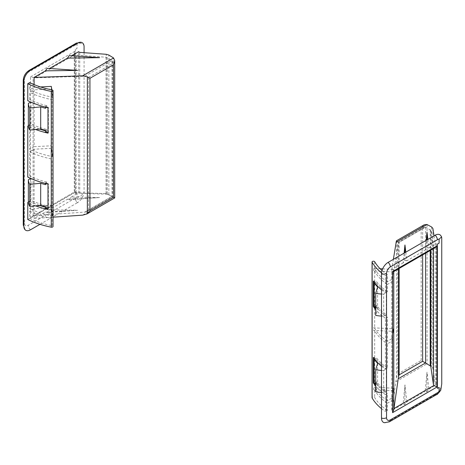 <?xml version="1.0" encoding="UTF-8"?>
<svg xmlns="http://www.w3.org/2000/svg" width="465" height="465" viewBox="0 0 465 465"><rect width="100%" height="100%" fill="white"/><g stroke="black" fill="none" stroke-linecap="round" stroke-linejoin="round"><path stroke-width="0.35" stroke-dasharray="2.33 1.74" d="M426.882 391.838L428.916 389.129L426.998 372.14L425.179 391.286L426.882 391.838L426.998 372.14M406.869 401.859L404.951 384.863L403.132 404.015L404.841 404.567L406.869 401.859L425.179 391.286M428.916 389.129L436.304 384.863L435.199 384.183L432.88 368.274L431.677 366.711L421.18 360.462L397.645 374.046L396.447 377.714L391.786 410.566L403.132 404.015M404.841 404.567L404.951 384.863M427.87 239.423L428.916 248.031L426.882 247.671L425.179 250.187L426.173 240.399M426.882 247.671L426.94 239.957M436.182 394.814A4.051 2.342 60 0 1 435.135 394.773A9.376 5.411 120 0 0 441.75 383.84M435.135 394.773L388.112 421.9A9.352 5.4 120 0 1 384.369 422.72M440.547 235.313A9.376 5.411 -60 0 1 441.75 238.499M428.916 248.031L436.304 243.765L436.304 384.863M405.823 252.152L406.869 260.76L425.179 250.187M406.869 260.76L404.841 260.394L403.132 262.917L404.126 253.129M391.786 279.349L387.357 281.906L387.357 274.693L385.439 275.797L385.439 292.77L387.357 291.665L387.357 284.452L391.786 281.895L393.291 271.961L393.291 269.415L391.786 279.349L391.786 269.468L403.132 262.917M391.786 281.895L391.786 338.747L387.357 341.304L387.357 317.118L385.439 318.229L385.439 369.14L387.357 368.03L387.357 343.85L391.786 341.293L391.786 398.145L387.357 400.702L387.357 393.489L385.439 394.593L385.439 411.566L387.357 410.461L387.357 403.248L391.786 400.691L391.786 410.566M404.841 260.394L404.893 252.687M391.786 341.293L393.291 331.359L373.523 330.365A1.349 0.779 180 0 1 374.685 330.888A68.797 39.723 0 0 0 387.357 343.85M393.291 331.359L393.291 328.813L373.523 327.819L373.523 330.365M393.291 328.813L391.786 338.747M387.357 341.304A68.797 39.723 180 0 1 374.685 328.342A1.349 0.779 0 0 0 373.523 327.819M391.786 269.468L393.373 259.336M396.413 240.829L397.645 241.521L397.645 374.046M391.786 400.691L393.291 390.757L393.291 388.211L391.786 398.145M387.357 291.665A68.797 39.723 180 0 1 376.679 281.703L376.679 283.4A68.797 39.723 0 0 0 386.293 292.619L386.293 314.677A68.797 39.723 180 0 1 376.679 305.464L376.679 307.162A68.797 39.723 0 0 0 387.357 317.118M393.291 271.961L373.523 270.967A1.349 0.779 180 0 1 374.685 271.49A68.797 39.723 0 0 0 387.357 284.452M387.357 281.906A68.797 39.723 180 0 1 374.685 268.944A1.349 0.779 0 0 0 373.523 268.421L380.155 268.753M382.643 268.88L393.291 269.415M387.357 274.693A68.797 39.723 180 0 1 382.027 270.537M393.291 390.757L373.523 389.763A1.349 0.779 180 0 1 374.685 390.286A68.797 39.723 0 0 0 387.357 403.248M393.291 388.211L373.523 387.217L373.523 389.763M387.357 400.702A68.797 39.723 180 0 1 374.685 387.746A1.349 0.779 0 0 0 373.523 387.217M387.357 368.03A68.797 39.723 180 0 1 376.679 358.073L376.679 359.771A68.797 39.723 0 0 0 386.293 368.983L386.293 391.048A68.797 39.723 180 0 1 376.679 381.835L376.679 383.532A68.797 39.723 0 0 0 387.357 393.489M375.255 283.679L375.255 282.522L376.679 281.703M375.563 284.045L376.679 283.4M386.293 314.677L383.677 316.188L383.677 294.124L386.293 292.619M375.72 307.714L376.679 307.162M375.255 306.284L376.679 305.464M381.498 294.043A27.022 15.601 0 0 0 383.677 294.124M377.615 287.004L377.615 309.068L375.72 315.375M381.498 289.84A71.5 41.28 0 0 0 385.439 292.77M375.255 282.522A70.668 40.798 180 0 1 374.139 280.982L373.325 281.098M375.72 306.871A70.668 40.798 0 0 0 377.615 309.068M381.544 272.909A71.5 41.28 0 0 0 385.439 275.797M381.498 408.636A71.5 41.28 0 0 0 385.439 411.566M385.439 394.593A71.5 41.28 180 0 1 375.72 386.055M381.498 366.211A71.5 41.28 0 0 0 385.439 369.14M385.439 318.229A71.5 41.28 180 0 1 375.72 309.684M387.357 410.461A68.797 39.723 180 0 1 374.685 397.499A1.349 0.779 0 0 0 373.192 396.982A1.349 0.779 0 0 0 372.058 397.749M381.498 316.107A27.022 15.601 0 0 0 383.677 316.188M375.255 382.654L376.679 381.835M375.72 384.084L376.679 383.532M375.255 360.044L375.255 358.893L376.679 358.073M375.563 360.416L376.679 359.771M386.293 391.048L383.677 392.559L383.677 370.495L386.293 368.983M381.498 370.413A27.022 15.601 0 0 0 383.677 370.495M377.615 363.374L377.615 385.439L375.72 391.745M375.255 358.893A70.668 40.798 180 0 1 374.139 357.353L373.325 357.463M375.72 383.241A70.668 40.798 0 0 0 377.615 385.439M381.498 392.472A27.022 15.601 0 0 0 383.677 392.559M434.048 235.854L435.199 243.178L436.304 243.765M397.645 241.521L421.18 227.931L424.121 224.833M435.199 243.178L435.199 384.183M393.681 271.612L398.499 242.038L399.115 242.387L422.65 228.797L424.121 227.251L425.539 227.077L430.805 230.285L433.426 246.909L434.077 247.642L435.496 247.467M424.121 227.251L398.499 242.038L398.517 268.822M437.385 388.362L439.1 387.374M435.135 394.75A4.156 2.401 -120 0 0 436.478 394.64M69.209 55.591L99.615 57.672M47.168 68.32L49.546 68.483M49.197 68.686L77.568 70.401M71.244 55.957L71.593 55.754M67.506 199.212L99.615 197.549L71.244 197.05L69.209 199.758L67.506 199.212L49.197 209.779L47.168 212.488L45.46 211.935L77.568 210.273L49.197 209.779M69.209 199.758L99.615 197.549M39.967 224.328L77.463 202.676A4.051 2.342 60 0 1 75.26 198.2L75.26 198.113A4.156 2.401 -120 0 0 77.463 202.676L77.463 202.694A9.376 5.411 120 0 0 84.078 191.76L84.078 52.685M71.244 197.05L78.632 192.783L78.632 51.691M41.809 205.675L51.313 205.199L51.313 207.745L34.114 208.611L34.114 218.486L45.46 211.935M34.114 208.611L29.684 211.168L29.684 218.381L27.766 219.492M28.377 202.165L29.684 201.409L29.684 208.622L34.114 206.065L34.114 149.213L29.684 151.77L29.684 175.956L27.766 177.06M28.377 125.794L29.684 125.044L29.684 149.224L34.114 146.667L34.114 89.815L29.684 92.372L29.684 99.586L27.766 100.69M29.684 82.613L29.684 89.826L34.114 87.269L34.114 84.607M47.168 212.488L77.568 210.273M34.114 146.667L51.313 145.801L53.039 157.211A1.349 0.779 0 0 0 52.127 156.536A68.797 39.723 180 0 1 29.684 149.224M51.313 145.801L51.313 148.347L53.039 159.757A1.349 0.779 180 0 0 52.127 159.082A68.797 39.723 0 0 1 29.684 151.77M51.313 148.347L34.114 149.213M34.114 206.065L40.502 205.745M34.114 218.486L53.045 217.184M34.114 87.269L40.502 86.943M51.313 86.403L51.313 88.943L34.114 89.815M45.512 207.21A68.797 39.723 0 0 0 46.93 207.576L46.93 205.879A68.797 39.723 180 0 1 30.969 200.328L30.969 178.264A68.797 39.723 0 0 0 46.93 183.815L46.93 182.117A68.797 39.723 180 0 1 29.684 175.956M29.684 201.409A68.797 39.723 0 0 0 39.601 205.443M51.313 205.199L53.039 216.609A1.349 0.779 0 0 0 52.127 215.934A68.797 39.723 180 0 1 29.684 208.622M29.684 211.168A68.797 39.723 0 0 0 52.127 218.48A1.349 0.779 180 0 1 53.039 219.155L51.313 207.745M29.684 218.381A68.797 39.723 0 0 0 52.127 225.694A1.349 0.779 180 0 1 53.045 226.432M51.836 89.873L53.039 97.813A1.349 0.779 0 0 0 52.127 97.139A68.797 39.723 180 0 1 29.684 89.826M51.313 88.943L53.039 100.359A1.349 0.779 180 0 0 52.127 99.684A68.797 39.723 0 0 1 29.684 92.372M45.512 130.839A68.797 39.723 0 0 0 46.93 131.206L46.93 129.508A68.797 39.723 180 0 1 30.969 123.957L30.969 101.899A68.797 39.723 0 0 0 46.93 107.444L46.93 105.747A68.797 39.723 180 0 1 29.684 99.586M29.684 125.044A68.797 39.723 0 0 0 39.601 129.078M45.512 206.698L46.93 205.879M45.512 208.396L46.93 207.576M28.359 201.839L30.969 200.328M46.93 182.117L45.512 182.937L45.512 183.466M45.512 184.634L46.93 183.815M35.561 205.85A71.5 41.28 180 0 1 28.458 202.856M47.988 208.994A70.668 40.798 0 0 0 48.186 209.041L47.988 209.512M45.512 182.937A70.668 40.798 0 0 0 48.186 183.582L47.988 184.053M35.561 129.479A71.5 41.28 180 0 1 28.458 126.486M45.512 108.264L46.93 107.444M46.93 105.747L45.512 106.572L45.512 107.095M45.512 132.025L46.93 131.206M45.512 130.328L46.93 129.508M28.359 125.469L30.969 123.957M47.988 132.624A70.668 40.798 0 0 0 48.186 132.67L47.988 133.141M45.512 106.572A70.668 40.798 0 0 0 48.186 107.217L47.988 107.688M114.698 197.933L108.862 194.754L106.282 194.138L79.736 193.376L78.632 192.783M79.736 193.376L79.736 52.371M74.888 192.417L30.498 218.044L32.463 216.208L34.677 215.568L84.833 212.116L86.996 211.511L88.478 209.953L112.007 196.364L112.617 196.718L106.101 193.58L76.173 192.725L74.278 192.062L74.888 192.417L74.888 51.295L74.278 53.341L74.836 54.661L76.173 55.073L106.101 57.242L112.059 60.514L112.617 61.828L112.007 63.874L112.007 196.364L112.007 60.479M88.478 209.953L88.478 77.463L87.188 76.719L84.833 76.231L34.677 77.841L30.498 76.923L30.498 218.044M76.121 43.257A4.156 2.401 -120 0 0 75.26 45.163L75.26 45.076A4.051 2.342 60 0 1 75.824 43.431M84.078 46.424C83.909 42.356 76.911 42.664 77.021 44.553L77.021 48.494L75.301 49.488A11.846 6.841 180 0 1 77.021 48.494M75.301 193.742A11.846 6.841 180 0 1 77.021 192.748L75.301 193.742L75.301 49.488M77.021 192.748L77.021 196.689C76.603 197.788 83.828 195.242 84.078 191.76M396.035 381.643L426.951 363.793M396.447 240.829L396.447 377.714M374.685 271.49L374.685 328.342M373.523 268.421L373.523 270.967M374.685 261.731L374.685 268.944M374.685 330.888L374.685 387.746M374.139 280.982L374.139 282.243M374.685 390.286L374.685 397.499M373.627 280.918L373.627 281.534M374.139 357.353L374.139 358.614M373.627 357.289L373.627 357.905M421.18 227.931L421.18 360.462M427.056 224.537L427.056 363.857M431.677 227.019L431.677 366.711M432.88 228.431L432.88 368.274M399.115 268.474L399.115 242.387M422.65 254.89L422.65 228.797M425.591 227.1L425.591 253.193M430.206 229.582L430.206 250.525M430.805 230.285L430.805 250.176M433.426 246.909L433.426 248.665M398.307 242.794L425.539 227.077M393.919 270.828L434.077 247.642M389.455 421.79A4.156 2.401 60 0 1 388.112 421.9M52.127 215.934L52.127 159.082M52.127 225.694L52.127 218.48M52.127 156.536L52.127 99.684M48.186 209.041L48.186 183.582M52.127 97.139L52.127 89.925M48.29 209.337L48.29 183.878M48.186 132.67L48.186 107.217M48.29 132.967L48.29 107.508M82.66 215.144L113.582 197.288M113.477 197.236L113.477 57.916M108.862 194.754L108.862 55.062M106.282 194.138L106.282 54.295M33.073 215.911L33.073 77.667M87.188 211.389L87.188 76.719M107.392 193.888L107.392 57.631M106.101 193.58L106.101 57.242M76.173 192.725L76.173 55.073M84.833 212.116L112.059 196.393M34.677 215.568L74.836 192.388M74.888 51.295L30.498 76.923M34.677 77.841L74.836 54.661M75.26 45.163L28.237 72.313A4.156 2.401 60 0 1 29.097 70.407M75.26 45.076A5.435 3.139 -60 0 1 77.021 44.553M75.26 198.2A5.435 3.139 120 0 0 77.021 196.689M75.26 198.113L28.237 225.263A5.33 3.075 120 0 1 24.465 223.09L24.465 78.835A5.33 3.075 -60 0 1 28.237 72.313M88.478 77.463L112.007 63.874M84.833 76.231L112.059 60.514M23.25 224.787A4.156 2.401 180 0 1 24.465 223.09M23.25 80.532A4.156 2.401 180 0 1 24.465 78.835M30.44 229.826A4.156 2.401 60 0 1 28.237 225.263M48.383 209.209L48.383 183.751M48.383 132.839L48.383 107.38M86.996 211.511L112.617 196.718L112.617 61.828M32.463 216.208L74.278 192.062L74.278 53.341"/><path stroke-width="0.7" d="M426.173 240.399L426.998 232.262L427.87 239.423M426.94 239.957L426.998 232.262M439.1 243.119L439.1 239.179L441.616 236.854L441.75 238.499L441.75 383.84L440.756 390.234L439.1 391.315L439.1 387.374A11.846 6.841 0 0 1 437.385 388.362L437.385 244.108A11.846 6.841 0 0 0 439.1 243.119L437.385 244.108M435.135 235.226L435.135 235.209A4.051 2.342 60 0 1 437.338 239.702L437.338 239.783A4.156 2.401 -120 0 0 435.135 235.226L388.112 262.376A9.352 5.4 -60 0 0 381.498 273.833L381.498 418.082A9.352 5.4 120 0 0 384.369 422.72L389.455 421.79A4.156 2.401 60 0 0 390.315 419.889L437.338 392.826A4.051 2.342 60 0 1 436.501 394.68A4.051 2.342 60 0 1 436.182 394.814M435.135 235.209A9.376 5.411 -60 0 1 440.547 235.313L441.616 236.854M404.126 253.129L404.951 244.991L405.823 252.152M404.893 252.687L404.951 244.991M393.373 259.336L396.413 240.829L424.121 224.833L426.951 224.485L431.677 227.019L432.88 228.431L434.048 235.854M380.155 268.753L382.643 268.88M382.027 270.537A68.797 39.723 180 0 1 374.685 261.731A1.349 0.779 0 0 0 373.192 261.214A1.349 0.779 0 0 0 372.058 261.981A1.349 0.779 0 0 0 372.128 262.231A71.5 41.28 0 0 0 381.544 272.909M381.498 294.043A27.022 15.601 0 0 1 375.72 293.31L377.615 287.004A70.668 40.798 180 0 1 375.255 284.22L375.255 283.679M375.255 284.22L375.563 284.045M375.72 307.714L375.255 307.981L375.255 306.284A70.668 40.798 0 0 0 375.72 306.871M375.72 293.31L375.72 315.375A27.022 15.601 0 0 0 381.498 316.107M375.72 309.684A71.5 41.28 180 0 1 373.325 306.551L373.325 281.098A71.5 41.28 0 0 0 381.498 289.84M375.255 307.981A70.668 40.798 180 0 1 374.139 306.435L373.325 306.551M372.058 261.981L372.058 397.749A1.349 0.779 0 0 0 372.128 397.999A71.5 41.28 0 0 0 381.498 408.636M375.72 386.055A71.5 41.28 180 0 1 373.325 382.922L373.325 357.463A71.5 41.28 0 0 0 381.498 366.211M375.72 384.084L375.255 384.352L375.255 382.654A70.668 40.798 0 0 0 375.72 383.241M381.498 370.413A27.022 15.601 0 0 1 375.72 369.681L377.615 363.374A70.668 40.798 180 0 1 375.255 360.59L375.255 360.044M375.255 360.59L375.563 360.416M375.72 369.681L375.72 391.745A27.022 15.601 0 0 0 381.498 392.472M375.255 384.352A70.668 40.798 180 0 1 374.139 382.805L373.325 382.922M393.681 271.612L435.496 247.467L436.966 245.915L392.582 271.543L393.779 271.496M399.115 268.474L399.115 374.877L398.517 376.714L393.779 409.741L392.582 412.664L392.582 271.543M436.966 245.915L436.966 387.037L434.077 385.369L433.426 384.555L430.805 366.623L430.206 365.839L422.65 361.288L422.65 254.89M389.455 421.79L436.478 394.64A4.156 2.401 -120 0 0 437.338 392.739M69.209 55.591L99.615 57.672L67.506 58.113L69.209 55.591M49.546 68.483L67.506 58.113M77.568 70.401L45.46 70.843L47.168 68.32L77.568 70.401M71.593 55.754L78.632 51.691L79.736 52.371L106.282 54.295L108.862 55.062L113.582 57.98L114.698 60.607L113.477 64.705L89.943 78.294L87.368 76.806L82.66 75.836L34.114 77.393L45.46 70.843M84.078 52.685L84.078 46.424A9.376 5.411 -60 0 0 81.299 42.327A9.376 5.411 -60 0 0 77.463 43.129L30.44 70.296A9.352 5.4 -60 0 0 23.825 81.753A4.156 2.401 180 0 1 23.25 80.532L23.25 224.787A4.156 2.401 180 0 0 23.825 226.007L23.825 81.753M23.825 226.007A9.352 5.4 120 0 0 24.988 229.658A9.352 5.4 120 0 0 30.44 229.826L39.967 224.328M35.561 129.479A71.5 41.28 180 0 0 47.988 133.141L47.988 107.688A71.5 41.28 0 0 1 27.766 100.69L27.766 83.723L29.684 82.613A68.797 39.723 0 0 0 52.127 89.925A1.349 0.779 180 0 1 53.045 90.663L53.045 226.432A1.349 0.779 180 0 1 51.26 227.176A71.5 41.28 180 0 1 27.766 219.492L27.766 202.519L28.377 202.165M35.561 205.85A71.5 41.28 180 0 0 47.988 209.512L47.988 184.053A71.5 41.28 0 0 1 27.766 177.06L27.766 126.149L28.377 125.794M34.114 84.607L34.114 77.393M40.502 205.745L41.809 205.675M53.045 217.184L82.66 215.144L86.99 213.935L89.943 210.819L89.943 78.294M40.502 86.943L51.313 86.403L51.836 89.873M39.601 205.443A68.797 39.723 0 0 0 45.512 207.21M39.601 129.078A68.797 39.723 0 0 0 45.512 130.839M30.696 178.426L28.359 179.775L28.359 201.839A27.022 15.601 180 0 0 29.766 206.431L40.688 205.338A70.668 40.798 0 0 0 45.512 206.698L45.512 208.396A70.668 40.798 0 0 0 47.988 208.994M45.512 183.466L45.512 184.634A70.668 40.798 180 0 1 40.688 183.274L29.766 184.373A27.022 15.601 180 0 1 28.359 179.775M40.688 205.338L40.688 183.274M29.766 206.431L29.766 184.373M28.458 202.856A71.5 41.28 180 0 1 27.766 202.519M53.045 90.663A1.349 0.779 180 0 1 51.26 91.407A71.5 41.28 180 0 1 27.766 83.723M28.458 126.486A71.5 41.28 180 0 1 27.766 126.149M45.512 107.095L45.512 108.264A70.668 40.798 180 0 1 40.688 106.903L29.766 108.002A27.022 15.601 180 0 1 28.359 103.404L28.359 125.469A27.022 15.601 180 0 0 29.766 130.06L29.766 108.002M29.766 130.06L40.688 128.968A70.668 40.798 0 0 0 45.512 130.328L45.512 132.025A70.668 40.798 0 0 0 47.988 132.624M30.696 102.056L28.359 103.404M40.688 128.968L40.688 106.903M89.943 210.819L113.477 197.23L114.698 197.933L114.698 60.607M75.824 43.431A4.051 2.342 60 0 1 76.097 43.222A4.051 2.342 60 0 1 77.463 43.129M77.463 43.146A4.156 2.401 -120 0 0 76.121 43.257L29.097 70.407A4.156 2.401 60 0 1 30.44 70.296M374.139 282.243L374.139 306.435M372.128 262.231L372.128 397.999M373.627 281.534L373.627 306.377M374.139 358.614L374.139 382.805M373.627 357.905L373.627 382.747M396.035 242.335L426.951 224.485M393.779 271.554L393.779 409.741M398.517 268.822L398.517 376.714M425.591 253.193L425.591 362.991M430.206 250.525L430.206 365.839M430.805 250.176L430.805 366.623M433.426 248.665L433.426 384.555M436.966 387.037L392.582 412.664M393.919 408.555L434.077 385.369M437.338 392.826A5.435 3.139 120 0 0 439.1 391.315M437.338 239.702A5.435 3.139 -60 0 1 439.1 239.179M437.338 239.783L390.315 266.933A5.33 3.075 -60 0 0 386.549 273.461L386.549 417.715A5.33 3.075 120 0 0 390.315 419.889M399.115 374.877L422.65 361.288M398.307 378.679L425.539 362.956M381.498 273.833A4.156 2.401 0 0 0 386.549 273.461M381.498 418.082A4.156 2.401 0 0 0 386.549 417.715M388.112 262.376A4.156 2.401 60 0 1 390.315 266.933M82.66 75.836L113.582 57.98M53.039 159.757L53.039 157.211M87.368 213.697L87.368 76.806M53.039 219.155L53.039 216.609M53.039 100.359L53.039 97.813M51.26 227.176L51.26 91.407M113.477 197.23L113.477 64.705M440.756 390.234C438.379 393.367 436.961 394.849 436.501 394.68M86.99 213.935L114.698 197.933M29.097 70.407C25.465 72.813 23.517 76.184 23.25 80.532M76.097 43.222L81.299 42.327M24.988 229.658L23.25 224.787"/></g></svg>
